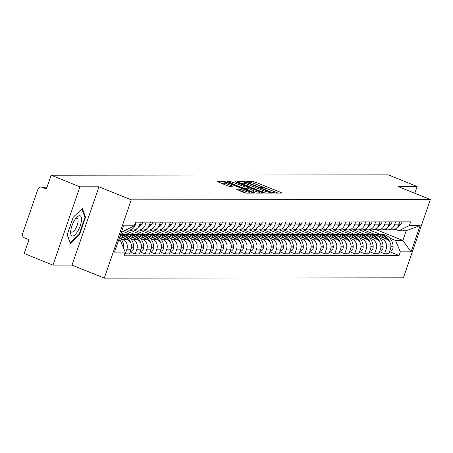 <?xml version="1.0" encoding="UTF-8"?>
<svg xmlns="http://www.w3.org/2000/svg" width="453" height="453" viewBox="0 0 453 453"><rect width="100%" height="100%" fill="white"/><g stroke="black" fill="none" stroke-linecap="round" stroke-linejoin="round"><path stroke-width="0.68" d="M273.708 192.684L275.141 193.08L281.811 193.074L281.019 192.502L255.452 182.185L253.408 181.613L246.738 181.619L249.592 182.423A5.249 0.702 19 0 1 256.143 184.252L258.272 185.113A5.249 0.702 19 0 1 261.228 186.823A5.249 0.702 19 0 1 260.809 186.947L259.852 186.976L260.498 187.349L262.797 187.752A5.249 0.702 19 0 1 269.348 189.586L271.477 190.441A5.249 0.702 19 0 1 274.433 192.157A5.249 0.702 19 0 1 274.014 192.282L273.063 192.31L273.708 192.684M236.121 189.071L246.132 193.114L253.669 193.063L225.135 181.642L217.599 181.687L227.185 185.719L229.229 186.291L232.531 186.251L227.31 183.98A4.388 0.589 19 0 1 224.841 182.553A4.388 0.589 19 0 1 230.668 183.98L247.497 190.77A4.388 0.589 19 0 1 249.971 192.197A4.388 0.589 19 0 1 244.139 190.77L239.286 189.065L236.07 189.224M131.245 199.83L98.981 186.812L79.932 186.829L51.138 175.209L388.346 174.875L417.139 186.494L398.085 186.511L430.35 199.535L131.245 199.83L104.286 278.125L403.391 277.825L430.35 199.535M263.601 192.519L265.651 193.091L273.057 193.086L272.264 192.508L246.698 182.197L244.654 181.625L237.117 181.67L263.601 192.519M263.295 193.097L255.888 193.103L253.844 192.531L227.355 181.681L230.656 181.636L232.706 182.208L245.118 186.964L247.349 186.925L246.426 186.387L235.634 182.032L234.988 181.659L236.511 182.032L263.295 193.097M79.932 186.829L52.973 265.124L24.179 253.504L28.952 239.648L24.468 237.836A3.341 3.086 -90.1 0 1 22.65 233.538L37.91 189.224A3.341 3.086 -90.1 0 1 40.798 187.049L47.061 187.044M52.973 265.124L72.027 265.107L104.286 278.125M51.138 175.209L46.365 189.071L41.88 187.259A3.341 3.086 -90.1 0 0 40.798 187.049M414.806 193.261L417.139 186.494M395.56 221.874L394.54 224.835A7.69 7.101 89.9 0 1 387.893 229.835L392.117 229.83A7.69 7.101 -90.1 0 0 398.765 224.83L399.784 221.868M379.835 238.159L382.066 239.059A7.69 7.101 89.9 0 1 386.239 248.952L390.458 248.946A7.69 7.101 -90.1 0 0 386.284 239.054L363.272 229.773M390.458 248.946L388.816 253.72L384.597 253.725L379.546 251.687M387.893 229.835A7.69 7.101 89.9 0 1 385.407 229.354L384.999 229.19M386.239 248.952L384.597 253.725M359.274 229.864L370.226 234.286M385.588 221.885L384.569 224.847A7.69 7.101 89.9 0 1 377.921 229.847L382.139 229.841A7.69 7.101 -90.1 0 0 388.787 224.841L389.807 221.879M369.569 251.698L374.62 253.737L378.838 253.731L380.486 248.957A7.69 7.101 -90.1 0 0 376.307 239.065L353.3 229.779M377.921 229.847A7.69 7.101 89.9 0 1 375.435 229.36L375.027 229.195M369.858 238.17L372.089 239.071A7.69 7.101 89.9 0 1 376.267 248.957L374.62 253.737M349.303 229.875L360.254 234.297M375.611 221.891L374.591 224.852A7.69 7.101 89.9 0 1 367.944 229.858L372.168 229.852A7.69 7.101 -90.1 0 0 378.816 224.852L379.835 221.891M359.597 251.709L364.648 253.742L368.867 253.742L370.509 248.963A7.69 7.101 -90.1 0 0 366.335 239.076L343.323 229.79M367.944 229.858A7.69 7.101 89.9 0 1 365.458 229.371L365.05 229.207M359.886 238.182L362.117 239.082A7.69 7.101 89.9 0 1 366.29 248.969L364.648 253.742M339.325 229.886L350.282 234.303M365.639 221.902L364.62 224.864A7.69 7.101 89.9 0 1 357.972 229.864L362.19 229.864A7.69 7.101 -90.1 0 0 368.838 224.858L369.858 221.896M349.62 251.715L354.671 253.754L358.889 253.748L360.537 248.974A7.69 7.101 -90.1 0 0 356.358 239.088L333.351 229.801M357.972 229.864A7.69 7.101 89.9 0 1 355.486 229.382L355.078 229.218M349.909 238.187L352.14 239.088A7.69 7.101 89.9 0 1 356.318 248.98L354.671 253.754M329.354 229.892L340.305 234.314M355.667 221.913L354.642 224.875A7.69 7.101 89.9 0 1 347.995 229.875L352.219 229.869A7.69 7.101 -90.1 0 0 358.867 224.869L359.886 221.908M339.648 251.726L344.699 253.765L348.918 253.759L350.56 248.986A7.69 7.101 -90.1 0 0 346.386 239.093L323.374 229.813M347.995 229.875A7.69 7.101 89.9 0 1 345.509 229.394L345.101 229.229M339.937 238.199L342.168 239.099A7.69 7.101 89.9 0 1 346.341 248.991L344.699 253.765M319.376 229.903L330.333 234.326M345.69 221.925L344.671 224.886A7.69 7.101 89.9 0 1 338.023 229.886L342.242 229.881A7.69 7.101 -90.1 0 0 348.889 224.881L349.909 221.919M329.671 251.738L334.722 253.776L338.94 253.771L340.588 248.997A7.69 7.101 -90.1 0 0 336.415 239.105L313.402 229.818M338.023 229.886A7.69 7.101 89.9 0 1 335.537 229.399L335.129 229.235M329.96 238.21L332.191 239.11A7.69 7.101 89.9 0 1 336.369 248.997L334.722 253.776M309.405 229.914L320.356 234.331M335.718 221.93L334.699 224.892A7.69 7.101 89.9 0 1 328.051 229.898L332.27 229.892A7.69 7.101 -90.1 0 0 338.918 224.892L339.937 221.93M319.699 251.749L324.75 253.782L328.969 253.782L330.611 249.003A7.69 7.101 -90.1 0 0 326.437 239.116L303.425 229.83M328.051 229.898A7.69 7.101 89.9 0 1 325.56 229.411L325.152 229.246M319.988 238.221L322.219 239.122A7.69 7.101 89.9 0 1 326.392 249.008L324.75 253.782M299.427 229.926L310.384 234.343M325.741 221.942L324.722 224.903A7.69 7.101 89.9 0 1 318.074 229.903L322.293 229.903A7.69 7.101 -90.1 0 0 328.94 224.898L329.96 221.936M309.722 251.755L314.773 253.793L318.991 253.788L320.639 249.014A7.69 7.101 -90.1 0 0 316.466 239.127L293.453 229.841M318.074 229.903A7.69 7.101 89.9 0 1 315.588 229.422L315.18 229.258M310.011 238.227L312.242 239.127A7.69 7.101 89.9 0 1 316.421 249.02L314.773 253.793M289.456 229.931L300.407 234.354M315.769 221.953L314.75 224.915A7.69 7.101 89.9 0 1 308.102 229.914L312.321 229.909A7.69 7.101 -90.1 0 0 318.969 224.909L319.988 221.947M299.75 251.766L304.801 253.805L309.02 253.799L310.662 249.025A7.69 7.101 -90.1 0 0 306.488 239.133L283.476 229.852M308.102 229.914A7.69 7.101 89.9 0 1 305.611 229.433L305.203 229.269M300.039 238.238L302.27 239.139A7.69 7.101 89.9 0 1 306.443 249.025L304.801 253.805M279.478 229.943L290.435 234.365M305.792 221.964L304.773 224.926A7.69 7.101 89.9 0 1 298.125 229.926L302.344 229.92A7.69 7.101 -90.1 0 0 308.991 224.92L310.011 221.959M289.773 251.777L294.824 253.816L299.048 253.81L300.69 249.037A7.69 7.101 -90.1 0 0 296.517 239.144L273.504 229.858M298.125 229.926A7.69 7.101 89.9 0 1 295.639 229.439L295.231 229.275M290.062 238.25L292.293 239.15A7.69 7.101 89.9 0 1 296.472 249.037L294.824 253.816M269.507 229.954L280.458 234.371M295.82 221.97L294.801 224.931A7.69 7.101 89.9 0 1 288.153 229.937L292.372 229.931A7.69 7.101 -90.1 0 0 299.02 224.931L300.039 221.97M279.801 251.789L284.852 253.822L289.071 253.822L290.713 249.042A7.69 7.101 -90.1 0 0 286.539 239.156L263.527 229.869M288.153 229.937A7.69 7.101 89.9 0 1 285.662 229.45L285.254 229.286M280.09 238.261L282.321 239.161A7.69 7.101 89.9 0 1 286.494 249.048L284.852 253.822M259.529 229.965L270.486 234.382M285.843 221.981L284.824 224.943A7.69 7.101 89.9 0 1 278.176 229.943L282.395 229.943A7.69 7.101 -90.1 0 0 289.042 224.937L290.062 221.976M269.824 251.794L274.875 253.833L279.099 253.827L280.741 249.054A7.69 7.101 -90.1 0 0 276.568 239.167L253.555 229.881M278.176 229.943A7.69 7.101 89.9 0 1 275.69 229.461L275.282 229.297M270.113 238.267L272.344 239.167A7.69 7.101 89.9 0 1 276.523 249.059L274.875 253.833M249.558 229.971L260.509 234.394M275.871 221.993L274.852 224.954A7.69 7.101 89.9 0 1 268.204 229.954L272.423 229.948A7.69 7.101 -90.1 0 0 279.071 224.948L280.09 221.987M259.852 251.806L264.903 253.844L269.122 253.839L270.769 249.065A7.69 7.101 -90.1 0 0 266.591 239.173L243.584 229.892M268.204 229.954A7.69 7.101 89.9 0 1 265.713 229.473L265.311 229.309M260.141 238.278L262.372 239.178A7.69 7.101 89.9 0 1 266.545 249.065L264.903 253.844M239.58 229.982L250.537 234.405M265.894 222.004L264.875 224.965A7.69 7.101 89.9 0 1 258.227 229.965L262.446 229.96A7.69 7.101 -90.1 0 0 269.093 224.96L270.113 221.998M249.875 251.817L254.926 253.856L259.15 253.85L260.792 249.071A7.69 7.101 -90.1 0 0 256.619 239.184L233.606 229.898M258.227 229.965A7.69 7.101 89.9 0 1 255.741 229.478L255.333 229.314M250.164 238.289L252.395 239.19A7.69 7.101 89.9 0 1 256.574 249.076L254.926 253.856M229.609 229.994L240.56 234.411M255.922 222.01L254.903 224.971A7.69 7.101 89.9 0 1 248.255 229.977L252.474 229.971A7.69 7.101 -90.1 0 0 259.122 224.971L260.141 222.01M239.903 251.823L244.954 253.861L249.173 253.861L250.82 249.082A7.69 7.101 -90.1 0 0 246.642 239.195L223.635 229.909M248.255 229.977A7.69 7.101 89.9 0 1 245.764 229.49L245.362 229.326M240.192 238.301L242.423 239.201A7.69 7.101 89.9 0 1 246.596 249.088L244.954 253.861M219.631 230.005L230.588 234.422M245.945 222.021L244.926 224.982A7.69 7.101 89.9 0 1 238.278 229.982L242.497 229.982A7.69 7.101 -90.1 0 0 249.144 224.977L250.169 222.015M229.931 251.834L234.977 253.873L239.201 253.867L240.843 249.093A7.69 7.101 -90.1 0 0 236.67 239.207L213.657 229.92M238.278 229.982A7.69 7.101 89.9 0 1 235.792 229.501L235.384 229.337M230.215 238.306L232.451 239.207A7.69 7.101 89.9 0 1 236.625 249.099L234.977 253.873M209.66 230.011L220.611 234.433M235.973 222.032L234.954 224.994A7.69 7.101 89.9 0 1 228.306 229.994L232.525 229.988A7.69 7.101 -90.1 0 0 239.173 224.988L240.192 222.027M219.954 251.845L225.005 253.884L229.224 253.878L230.871 249.105A7.69 7.101 -90.1 0 0 226.693 239.212L203.686 229.931M228.306 229.994A7.69 7.101 89.9 0 1 225.815 229.512L225.413 229.348M220.243 238.318L222.474 239.218A7.69 7.101 89.9 0 1 226.647 249.105L225.005 253.884M199.688 230.022L210.639 234.444M225.996 222.044L224.977 225.005A7.69 7.101 89.9 0 1 218.329 230.005L222.553 229.999A7.69 7.101 -90.1 0 0 229.201 224.999L230.22 222.038M209.982 251.857L215.033 253.895L219.252 253.89L220.894 249.11A7.69 7.101 -90.1 0 0 216.721 239.224L193.708 229.937M218.329 230.005A7.69 7.101 89.9 0 1 215.843 229.518L215.435 229.354M210.266 238.329L212.502 239.229A7.69 7.101 89.9 0 1 216.676 249.116L215.033 253.895M189.711 230.033L200.662 234.45M216.024 222.049L215.005 225.011A7.69 7.101 89.9 0 1 208.357 230.016L212.576 230.011A7.69 7.101 -90.1 0 0 219.224 225.011L220.243 222.049M200.005 251.862L205.056 253.901L209.275 253.901L210.922 249.122A7.69 7.101 -90.1 0 0 206.744 239.235L183.737 229.948M208.357 230.016A7.69 7.101 89.9 0 1 205.866 229.529L205.464 229.365M200.294 238.34L202.525 239.241A7.69 7.101 89.9 0 1 206.698 249.127L205.056 253.901M179.739 230.045L190.69 234.461M206.047 222.061L205.028 225.022A7.69 7.101 89.9 0 1 198.38 230.022L202.604 230.022A7.69 7.101 -90.1 0 0 209.252 225.016L210.271 222.055M190.034 251.874L195.084 253.912L199.303 253.906L200.945 249.133A7.69 7.101 -90.1 0 0 196.772 239.246L173.759 229.96M198.38 230.022A7.69 7.101 89.9 0 1 195.894 229.541L195.486 229.377M190.322 238.346L192.553 239.246A7.69 7.101 89.9 0 1 196.727 249.139L195.084 253.912M169.762 230.05L180.713 234.473M196.075 222.072L195.056 225.033A7.69 7.101 89.9 0 1 188.408 230.033L192.627 230.028A7.69 7.101 -90.1 0 0 199.275 225.028L200.294 222.066M180.056 251.885L185.107 253.923L189.326 253.918L190.973 249.144A7.69 7.101 -90.1 0 0 186.795 239.252L163.788 229.971M188.408 230.033A7.69 7.101 89.9 0 1 185.923 229.552L185.515 229.388M180.345 238.357L182.576 239.258A7.69 7.101 89.9 0 1 186.755 249.144L185.107 253.923M159.79 230.062L170.741 234.484M186.098 222.083L185.079 225.045A7.69 7.101 89.9 0 1 178.431 230.045L182.655 230.039A7.69 7.101 -90.1 0 0 189.303 225.039L190.322 222.078M170.085 251.896L175.135 253.935L179.354 253.929L180.996 249.15A7.69 7.101 -90.1 0 0 176.823 239.263L153.81 229.977M178.431 230.045A7.69 7.101 89.9 0 1 175.945 229.558L175.538 229.394M170.373 238.369L172.604 239.269A7.69 7.101 89.9 0 1 176.778 249.156L175.135 253.935M149.813 230.073L160.77 234.49M176.126 222.089L175.107 225.05A7.69 7.101 89.9 0 1 168.459 230.056L172.678 230.05A7.69 7.101 -90.1 0 0 179.326 225.05L180.345 222.089M160.107 251.902L165.158 253.94L169.377 253.94L171.024 249.161A7.69 7.101 -90.1 0 0 166.846 239.275L143.839 229.988M168.459 230.056A7.69 7.101 89.9 0 1 165.974 229.569L165.566 229.405M160.396 238.38L162.627 239.28A7.69 7.101 89.9 0 1 166.806 249.167L165.158 253.94M139.841 230.084L150.792 234.501M166.155 222.1L165.13 225.062A7.69 7.101 89.9 0 1 158.482 230.062L162.706 230.062A7.69 7.101 -90.1 0 0 169.354 225.056L170.373 222.095M150.136 251.913L155.186 253.952L159.405 253.946L161.047 249.173A7.69 7.101 -90.1 0 0 156.874 239.286L133.862 229.999M158.482 230.062A7.69 7.101 89.9 0 1 155.996 229.58L155.589 229.416M150.424 238.386L152.655 239.286A7.69 7.101 89.9 0 1 156.829 249.178L155.186 253.952M129.864 230.09L140.821 234.512M156.177 222.112L155.158 225.073A7.69 7.101 89.9 0 1 148.51 230.073L152.729 230.067A7.69 7.101 -90.1 0 0 159.377 225.067L160.396 222.106M140.158 251.925L145.209 253.963L149.428 253.957L151.076 249.184A7.69 7.101 -90.1 0 0 146.902 239.292L124.96 230.441M148.51 230.073A7.69 7.101 89.9 0 1 146.025 229.592L145.617 229.428M140.447 238.397L142.678 239.297A7.69 7.101 89.9 0 1 146.857 249.184L145.209 253.963M122.157 231.019L130.843 234.524M146.206 222.123L145.186 225.084A7.69 7.101 89.9 0 1 138.539 230.084L142.757 230.079A7.69 7.101 -90.1 0 0 149.405 225.079L150.424 222.117M130.187 251.936L135.237 253.974L139.456 253.969L141.098 249.19A7.69 7.101 -90.1 0 0 136.925 239.303L121.127 232.927M138.539 230.084A7.69 7.101 89.9 0 1 136.047 229.597L135.64 229.433M130.475 238.408L132.706 239.309A7.69 7.101 89.9 0 1 136.88 249.195L135.237 253.974M136.228 222.129L135.209 225.09A7.69 7.101 89.9 0 1 128.561 230.096L132.78 230.09A7.69 7.101 -90.1 0 0 139.428 225.09L140.447 222.129M124.694 253.754L129.479 253.98L131.127 249.201A7.69 7.101 -90.1 0 0 126.953 239.314L119.909 236.472M128.561 230.096A7.69 7.101 89.9 0 1 126.393 229.728M120.498 238.42L122.729 239.32A7.69 7.101 89.9 0 1 126.908 249.207L125.26 253.98M389.807 238.148L395.509 240.452L402.864 240.447L406.205 230.736L398.855 230.741L394.976 229.178M369.252 229.852L380.203 234.275M375.01 229.207L402.864 240.447L411.064 251.834L400.322 251.845L395.509 240.452M398.855 230.741L409.382 225.537L420.124 225.526L411.064 251.834M118.443 240.724L120.447 240.724L125.26 252.117L123.992 255.798L399.053 255.526L400.322 251.845M125.26 252.117L114.518 252.128L123.578 225.821L134.32 225.809L123.794 231.019L121.789 231.019M409.382 225.537L410.645 221.857L135.583 222.129L134.32 225.809M98.981 186.812L72.027 265.107M67.186 234.699L70.351 243.414L79.524 234.682L85.532 217.236L82.367 208.516L73.193 217.247L67.186 234.699M120.447 240.724L118.692 240.016M389.518 251.675L399.053 255.526M420.124 225.526L406.205 230.736M84.796 216.936L85.532 217.236M78.969 234.461L79.524 234.682M278.029 193.08L253.284 183.239M244.388 183.222L240.486 183.193M270.379 192.282L247.383 182.825L245.039 182.429A5.249 0.702 19 0 0 244.62 182.553A5.249 0.702 19 0 0 247.576 184.263L262.916 190.453A5.249 0.702 19 0 0 269.467 192.282L270.379 192.282L270.101 193.086M244.62 182.553L244.082 184.116A5.249 0.702 19 0 0 247.038 185.826L247.576 184.263M265.231 193.035A5.249 0.702 19 0 1 262.372 192.015L247.038 185.826M246.726 188.527L244.58 188.533L242.531 187.961L231.834 183.646M253.827 190.736A4.388 0.589 19 0 0 259.654 192.163A4.388 0.589 19 0 0 257.185 190.73L251.256 188.34L249.207 187.763L246.976 187.808L253.827 190.736L253.289 192.299A4.388 0.589 19 0 0 254.914 192.899M246.568 189.331L247.361 189.909L247.899 188.34M253.289 192.299L247.361 189.909M245.056 192.882A4.388 0.589 19 0 1 243.601 192.338L240.464 191.081M224.841 182.553L224.303 184.116A4.388 0.589 19 0 0 226.772 185.549L227.31 183.98M227.514 185.849L226.772 185.549M225.135 181.642L224.592 183.21L220.968 183.21M374.58 234.337A12.701 11.733 89.9 0 1 375.667 234.28A12.701 11.733 89.9 0 1 379.773 235.079A12.701 11.733 89.9 0 1 384.15 238.199M375.667 234.28L378 234.275A12.701 11.733 89.9 0 1 382.111 235.079A12.701 11.733 89.9 0 1 387.723 239.847M390.05 242.604A12.701 11.733 -90.1 0 0 383.13 235.079A12.701 11.733 -90.1 0 0 379.019 234.275A12.701 11.733 -90.1 0 0 378.51 234.286M379.019 234.275L381.358 234.275A12.701 11.733 89.9 0 1 385.463 235.073A12.701 11.733 89.9 0 1 393.102 246.743L393.102 246.987A4.219 3.901 89.9 0 1 389.665 251.251M401.941 221.868A4.219 3.901 89.9 0 1 400.979 224.122L400.831 224.303A12.701 11.733 89.9 0 1 397.581 227.044M81.421 220.758A10.861 3.89 112 0 0 76.71 217.355A10.861 3.89 112 0 0 70.719 230.939A10.861 3.89 112 0 0 70.634 232.406A10.861 3.89 112 0 0 75.589 234.178A10.861 3.89 112 0 0 81.421 220.758M70.742 230.77A7.435 2.667 112 0 0 71.574 232.055A7.435 2.667 112 0 0 75.368 229.065A7.435 2.667 112 0 0 78.024 221.67A7.435 2.667 112 0 0 77.14 218.261A7.435 2.667 112 0 0 75.645 218.606M70.09 242.689L67.254 234.501M81.902 208.963L84.96 217.389L79.139 234.297L70.249 242.757M364.608 234.343A12.701 11.733 89.9 0 1 365.69 234.292A12.701 11.733 89.9 0 1 369.801 235.09A12.701 11.733 89.9 0 1 374.178 238.204M365.69 234.292L368.023 234.286A12.701 11.733 89.9 0 1 372.134 235.084A12.701 11.733 89.9 0 1 377.745 239.858M380.078 242.61A12.701 11.733 -90.1 0 0 373.159 235.084A12.701 11.733 -90.1 0 0 369.048 234.286A12.701 11.733 -90.1 0 0 368.538 234.297M369.048 234.286L371.381 234.286A12.701 11.733 89.9 0 1 375.492 235.084A12.701 11.733 89.9 0 1 383.125 246.755L383.13 246.993A4.219 3.901 89.9 0 1 379.688 251.262M391.964 221.879A4.219 3.901 89.9 0 1 391.001 224.133L390.854 224.309A12.701 11.733 89.9 0 1 387.609 227.055M354.631 234.354A12.701 11.733 89.9 0 1 355.718 234.297A12.701 11.733 89.9 0 1 359.829 235.101A12.701 11.733 89.9 0 1 364.201 238.216M355.718 234.297L358.051 234.297A12.701 11.733 89.9 0 1 362.162 235.096A12.701 11.733 89.9 0 1 367.774 239.869M370.101 242.621A12.701 11.733 -90.1 0 0 363.181 235.096A12.701 11.733 -90.1 0 0 359.07 234.297A12.701 11.733 -90.1 0 0 358.561 234.309M359.07 234.297L361.409 234.292A12.701 11.733 89.9 0 1 365.514 235.096A12.701 11.733 89.9 0 1 373.153 246.766L373.159 247.004A4.219 3.901 89.9 0 1 369.716 251.273M381.992 221.885A4.219 3.901 89.9 0 1 381.03 224.144L380.882 224.32A12.701 11.733 89.9 0 1 377.632 227.061M344.659 234.365A12.701 11.733 89.9 0 1 345.741 234.309A12.701 11.733 89.9 0 1 349.852 235.107A12.701 11.733 89.9 0 1 354.229 238.227M345.741 234.309L348.074 234.309A12.701 11.733 89.9 0 1 352.185 235.107A12.701 11.733 89.9 0 1 357.796 239.875M360.129 242.632A12.701 11.733 -90.1 0 0 353.21 235.107A12.701 11.733 -90.1 0 0 349.099 234.303A12.701 11.733 -90.1 0 0 348.589 234.32M349.099 234.303L351.432 234.303A12.701 11.733 89.9 0 1 355.543 235.101A12.701 11.733 89.9 0 1 363.176 246.772L363.181 247.015A4.219 3.901 89.9 0 1 359.744 251.279M372.015 221.896A4.219 3.901 89.9 0 1 371.052 224.15L370.905 224.331A12.701 11.733 89.9 0 1 367.66 227.072M334.682 234.377A12.701 11.733 89.9 0 1 335.769 234.32A12.701 11.733 89.9 0 1 339.88 235.118A12.701 11.733 89.9 0 1 344.252 238.238M335.769 234.32L338.102 234.314A12.701 11.733 89.9 0 1 342.213 235.118A12.701 11.733 89.9 0 1 347.825 239.886M350.152 242.644A12.701 11.733 -90.1 0 0 343.232 235.118A12.701 11.733 -90.1 0 0 339.121 234.314A12.701 11.733 -90.1 0 0 338.612 234.326M339.121 234.314L341.46 234.314A12.701 11.733 89.9 0 1 345.571 235.113A12.701 11.733 89.9 0 1 353.204 246.783L353.21 247.027A4.219 3.901 89.9 0 1 349.767 251.29M362.043 221.908A4.219 3.901 89.9 0 1 361.081 224.161L360.933 224.343A12.701 11.733 89.9 0 1 357.683 227.083M324.71 234.382A12.701 11.733 89.9 0 1 325.792 234.331A12.701 11.733 89.9 0 1 329.903 235.13A12.701 11.733 89.9 0 1 334.28 238.244M325.792 234.331L328.125 234.326A12.701 11.733 89.9 0 1 332.236 235.124A12.701 11.733 89.9 0 1 337.847 239.897M340.18 242.649A12.701 11.733 -90.1 0 0 333.261 235.124A12.701 11.733 -90.1 0 0 329.15 234.326A12.701 11.733 -90.1 0 0 328.64 234.337M329.15 234.326L331.483 234.326A12.701 11.733 89.9 0 1 335.594 235.124A12.701 11.733 89.9 0 1 343.227 246.794L343.232 247.032A4.219 3.901 89.9 0 1 339.795 251.302M352.066 221.919A4.219 3.901 89.9 0 1 351.103 224.173L350.956 224.348A12.701 11.733 89.9 0 1 347.711 227.095M314.739 234.394A12.701 11.733 89.9 0 1 315.82 234.337A12.701 11.733 89.9 0 1 319.931 235.141A12.701 11.733 89.9 0 1 324.308 238.255M315.82 234.337L318.153 234.337A12.701 11.733 89.9 0 1 322.264 235.135A12.701 11.733 89.9 0 1 327.876 239.909M330.203 242.661A12.701 11.733 -90.1 0 0 323.283 235.135A12.701 11.733 -90.1 0 0 319.178 234.337A12.701 11.733 -90.1 0 0 318.663 234.348M319.178 234.337L321.511 234.331A12.701 11.733 89.9 0 1 325.622 235.135A12.701 11.733 89.9 0 1 333.255 246.806L333.261 247.044A4.219 3.901 89.9 0 1 329.818 251.313M342.094 221.925A4.219 3.901 89.9 0 1 341.132 224.184L340.984 224.36A12.701 11.733 89.9 0 1 337.734 227.1M304.761 234.405A12.701 11.733 89.9 0 1 305.843 234.348A12.701 11.733 89.9 0 1 309.954 235.147A12.701 11.733 89.9 0 1 314.331 238.267M305.843 234.348L308.176 234.348A12.701 11.733 89.9 0 1 312.287 235.147A12.701 11.733 89.9 0 1 317.898 239.914M320.231 242.672A12.701 11.733 -90.1 0 0 313.312 235.147A12.701 11.733 -90.1 0 0 309.201 234.343A12.701 11.733 -90.1 0 0 308.691 234.36M309.201 234.343L311.534 234.343A12.701 11.733 89.9 0 1 315.645 235.141A12.701 11.733 89.9 0 1 323.278 246.811L323.283 247.055A4.219 3.901 89.9 0 1 319.846 251.319M332.117 221.936A4.219 3.901 89.9 0 1 331.154 224.19L331.007 224.371A12.701 11.733 89.9 0 1 327.762 227.112M294.79 234.416A12.701 11.733 89.9 0 1 295.871 234.36A12.701 11.733 89.9 0 1 299.982 235.158A12.701 11.733 89.9 0 1 304.359 238.272M295.871 234.36L298.204 234.354A12.701 11.733 89.9 0 1 302.315 235.158A12.701 11.733 89.9 0 1 307.927 239.926M310.254 242.683A12.701 11.733 -90.1 0 0 303.334 235.158A12.701 11.733 -90.1 0 0 299.229 234.354A12.701 11.733 -90.1 0 0 298.714 234.365M299.229 234.354L301.562 234.354A12.701 11.733 89.9 0 1 305.673 235.152A12.701 11.733 89.9 0 1 313.306 246.823L313.312 247.066A4.219 3.901 89.9 0 1 309.869 251.33M322.145 221.947A4.219 3.901 89.9 0 1 321.183 224.201L321.035 224.382A12.701 11.733 89.9 0 1 317.785 227.123M284.812 234.422A12.701 11.733 89.9 0 1 285.894 234.371A12.701 11.733 89.9 0 1 290.005 235.169A12.701 11.733 89.9 0 1 294.382 238.284M285.894 234.371L288.227 234.365A12.701 11.733 89.9 0 1 292.338 235.164A12.701 11.733 89.9 0 1 297.955 239.937M300.282 242.689A12.701 11.733 -90.1 0 0 293.363 235.164A12.701 11.733 -90.1 0 0 289.252 234.365A12.701 11.733 -90.1 0 0 288.742 234.377M289.252 234.365L291.585 234.365A12.701 11.733 89.9 0 1 295.696 235.164A12.701 11.733 89.9 0 1 303.329 246.834L303.334 247.072A4.219 3.901 89.9 0 1 299.897 251.341M312.168 221.959A4.219 3.901 89.9 0 1 311.205 224.212L311.058 224.388A12.701 11.733 89.9 0 1 307.814 227.134M274.841 234.433A12.701 11.733 89.9 0 1 275.922 234.377A12.701 11.733 89.9 0 1 280.033 235.181A12.701 11.733 89.9 0 1 284.41 238.295M275.922 234.377L278.255 234.377A12.701 11.733 89.9 0 1 282.366 235.175A12.701 11.733 89.9 0 1 287.978 239.948M290.305 242.7A12.701 11.733 -90.1 0 0 283.391 235.175A12.701 11.733 -90.1 0 0 279.28 234.377A12.701 11.733 -90.1 0 0 278.765 234.388M279.28 234.377L281.613 234.371A12.701 11.733 89.9 0 1 285.724 235.175A12.701 11.733 89.9 0 1 293.357 246.845L293.363 247.083A4.219 3.901 89.9 0 1 289.92 251.353M302.196 221.964A4.219 3.901 89.9 0 1 301.234 224.224L301.086 224.399A12.701 11.733 89.9 0 1 297.836 227.14M264.863 234.444A12.701 11.733 89.9 0 1 265.945 234.388A12.701 11.733 89.9 0 1 270.056 235.186A12.701 11.733 89.9 0 1 274.433 238.306M265.945 234.388L268.284 234.388A12.701 11.733 89.9 0 1 272.389 235.186A12.701 11.733 89.9 0 1 278.006 239.954M280.333 242.712A12.701 11.733 -90.1 0 0 273.414 235.186A12.701 11.733 -90.1 0 0 269.303 234.382A12.701 11.733 -90.1 0 0 268.793 234.399M269.303 234.382L271.636 234.382A12.701 11.733 89.9 0 1 275.747 235.181A12.701 11.733 89.9 0 1 283.385 246.851L283.385 247.095A4.219 3.901 89.9 0 1 279.948 251.358M292.225 221.976A4.219 3.901 89.9 0 1 291.262 224.229L291.109 224.411A12.701 11.733 89.9 0 1 287.865 227.151M254.892 234.456A12.701 11.733 89.9 0 1 255.973 234.399A12.701 11.733 89.9 0 1 260.084 235.198A12.701 11.733 89.9 0 1 264.461 238.312M255.973 234.399L258.306 234.394A12.701 11.733 89.9 0 1 262.417 235.198A12.701 11.733 89.9 0 1 268.029 239.965M270.356 242.723A12.701 11.733 -90.1 0 0 263.442 235.198A12.701 11.733 -90.1 0 0 259.331 234.394A12.701 11.733 -90.1 0 0 258.816 234.405M259.331 234.394L261.664 234.394A12.701 11.733 89.9 0 1 265.775 235.192A12.701 11.733 89.9 0 1 273.408 246.862L273.414 247.106A4.219 3.901 89.9 0 1 269.971 251.37M282.247 221.987A4.219 3.901 89.9 0 1 281.285 224.241L281.137 224.422A12.701 11.733 89.9 0 1 277.887 227.163M244.914 234.461A12.701 11.733 89.9 0 1 245.996 234.411A12.701 11.733 89.9 0 1 250.107 235.209A12.701 11.733 89.9 0 1 254.484 238.323M245.996 234.411L248.335 234.405A12.701 11.733 89.9 0 1 252.44 235.203A12.701 11.733 89.9 0 1 258.057 239.977M260.384 242.729A12.701 11.733 -90.1 0 0 253.465 235.203A12.701 11.733 -90.1 0 0 249.354 234.405A12.701 11.733 -90.1 0 0 248.844 234.416M249.354 234.405L251.687 234.405A12.701 11.733 89.9 0 1 255.798 235.203A12.701 11.733 89.9 0 1 263.436 246.874L263.436 247.112A4.219 3.901 89.9 0 1 259.999 251.381M272.276 221.998A4.219 3.901 89.9 0 1 271.313 224.252L271.16 224.428A12.701 11.733 89.9 0 1 267.916 227.174M234.943 234.473A12.701 11.733 89.9 0 1 236.024 234.416A12.701 11.733 89.9 0 1 240.135 235.22A12.701 11.733 89.9 0 1 244.512 238.335M236.024 234.416L238.357 234.416A12.701 11.733 89.9 0 1 242.468 235.215A12.701 11.733 89.9 0 1 248.08 239.988M250.407 242.74A12.701 11.733 -90.1 0 0 243.493 235.215A12.701 11.733 -90.1 0 0 239.382 234.416A12.701 11.733 -90.1 0 0 238.867 234.428M239.382 234.416L241.715 234.411A12.701 11.733 89.9 0 1 245.826 235.215A12.701 11.733 89.9 0 1 253.459 246.885L253.465 247.123A4.219 3.901 89.9 0 1 250.022 251.392M262.298 222.004A4.219 3.901 89.9 0 1 261.336 224.263L261.188 224.439A12.701 11.733 89.9 0 1 257.938 227.18M224.965 234.484A12.701 11.733 89.9 0 1 226.047 234.428A12.701 11.733 89.9 0 1 230.158 235.226A12.701 11.733 89.9 0 1 234.535 238.346M226.047 234.428L228.386 234.428A12.701 11.733 89.9 0 1 232.497 235.226A12.701 11.733 89.9 0 1 238.108 239.994M240.435 242.751A12.701 11.733 -90.1 0 0 233.516 235.226A12.701 11.733 -90.1 0 0 229.405 234.422A12.701 11.733 -90.1 0 0 228.895 234.439M229.405 234.422L231.738 234.422A12.701 11.733 89.9 0 1 235.849 235.22A12.701 11.733 89.9 0 1 243.488 246.891L243.488 247.134A4.219 3.901 89.9 0 1 240.05 251.398M252.327 222.015A4.219 3.901 89.9 0 1 251.364 224.269L251.211 224.45A12.701 11.733 89.9 0 1 247.967 227.191M214.994 234.495A12.701 11.733 89.9 0 1 216.075 234.439A12.701 11.733 89.9 0 1 220.186 235.237A12.701 11.733 89.9 0 1 224.563 238.352M216.075 234.439L218.408 234.433A12.701 11.733 89.9 0 1 222.519 235.237A12.701 11.733 89.9 0 1 228.131 240.005M230.458 242.763A12.701 11.733 -90.1 0 0 223.544 235.232A12.701 11.733 -90.1 0 0 219.433 234.433A12.701 11.733 -90.1 0 0 218.918 234.444M219.433 234.433L221.766 234.433A12.701 11.733 89.9 0 1 225.877 235.232A12.701 11.733 89.9 0 1 233.51 246.902L233.516 247.145A4.219 3.901 89.9 0 1 230.073 251.409M242.349 222.027A4.219 3.901 89.9 0 1 241.387 224.28L241.239 224.462A12.701 11.733 89.9 0 1 237.989 227.202M205.016 234.501A12.701 11.733 89.9 0 1 206.104 234.45A12.701 11.733 89.9 0 1 210.209 235.249A12.701 11.733 89.9 0 1 214.586 238.363M206.104 234.45L208.437 234.444A12.701 11.733 89.9 0 1 212.548 235.243A12.701 11.733 89.9 0 1 218.159 240.016M220.486 242.768A12.701 11.733 -90.1 0 0 213.567 235.243A12.701 11.733 -90.1 0 0 209.456 234.444A12.701 11.733 -90.1 0 0 208.946 234.456M209.456 234.444L211.789 234.444A12.701 11.733 89.9 0 1 215.9 235.243A12.701 11.733 89.9 0 1 223.539 246.913L223.539 247.151A4.219 3.901 89.9 0 1 220.101 251.421M232.378 222.038A4.219 3.901 89.9 0 1 231.415 224.292L231.268 224.467A12.701 11.733 89.9 0 1 228.018 227.213M195.045 234.512A12.701 11.733 89.9 0 1 196.126 234.456A12.701 11.733 89.9 0 1 200.237 235.26A12.701 11.733 89.9 0 1 204.614 238.374M196.126 234.456L198.459 234.456A12.701 11.733 89.9 0 1 202.57 235.254A12.701 11.733 89.9 0 1 208.182 240.028M210.509 242.78A12.701 11.733 -90.1 0 0 203.595 235.254A12.701 11.733 -90.1 0 0 199.484 234.456A12.701 11.733 -90.1 0 0 198.975 234.467M199.484 234.456L201.817 234.45A12.701 11.733 89.9 0 1 205.928 235.254A12.701 11.733 89.9 0 1 213.561 246.925L213.567 247.162A4.219 3.901 89.9 0 1 210.124 251.432M222.4 222.044A4.219 3.901 89.9 0 1 221.438 224.303L221.291 224.478A12.701 11.733 89.9 0 1 218.046 227.219M185.067 234.524A12.701 11.733 89.9 0 1 186.155 234.467A12.701 11.733 89.9 0 1 190.26 235.266A12.701 11.733 89.9 0 1 194.637 238.386M186.155 234.467L188.488 234.467A12.701 11.733 89.9 0 1 192.599 235.266A12.701 11.733 89.9 0 1 198.21 240.033M200.537 242.791A12.701 11.733 -90.1 0 0 193.618 235.266A12.701 11.733 -90.1 0 0 189.507 234.461A12.701 11.733 -90.1 0 0 188.997 234.478M189.507 234.461L191.846 234.461A12.701 11.733 89.9 0 1 195.951 235.26A12.701 11.733 89.9 0 1 203.59 246.93L203.59 247.174A4.219 3.901 89.9 0 1 200.152 251.438M212.429 222.055A4.219 3.901 89.9 0 1 211.466 224.309L211.319 224.49A12.701 11.733 89.9 0 1 208.069 227.23M175.096 234.535A12.701 11.733 89.9 0 1 176.177 234.478A12.701 11.733 89.9 0 1 180.288 235.277A12.701 11.733 89.9 0 1 184.665 238.391M176.177 234.478L178.51 234.473A12.701 11.733 89.9 0 1 182.621 235.277A12.701 11.733 89.9 0 1 188.233 240.045M190.566 242.802A12.701 11.733 -90.1 0 0 183.646 235.271A12.701 11.733 -90.1 0 0 179.535 234.473A12.701 11.733 -90.1 0 0 179.026 234.484M179.535 234.473L181.868 234.473A12.701 11.733 89.9 0 1 185.979 235.271A12.701 11.733 89.9 0 1 193.612 246.942L193.618 247.185A4.219 3.901 89.9 0 1 190.175 251.449M202.451 222.066A4.219 3.901 89.9 0 1 201.489 224.32L201.342 224.501A12.701 11.733 89.9 0 1 198.097 227.242M165.119 234.541A12.701 11.733 89.9 0 1 166.206 234.484A12.701 11.733 89.9 0 1 170.317 235.288A12.701 11.733 89.9 0 1 174.688 238.403M166.206 234.484L168.539 234.484A12.701 11.733 89.9 0 1 172.65 235.283A12.701 11.733 89.9 0 1 178.261 240.056M180.588 242.808A12.701 11.733 -90.1 0 0 173.669 235.283A12.701 11.733 -90.1 0 0 169.558 234.484A12.701 11.733 -90.1 0 0 169.048 234.495M169.558 234.484L171.897 234.478A12.701 11.733 89.9 0 1 176.002 235.283A12.701 11.733 89.9 0 1 183.641 246.953L183.646 247.191A4.219 3.901 89.9 0 1 180.203 251.46M192.48 222.078A4.219 3.901 89.9 0 1 191.517 224.331L191.37 224.507A12.701 11.733 89.9 0 1 188.12 227.253M155.147 234.552A12.701 11.733 89.9 0 1 156.228 234.495A12.701 11.733 89.9 0 1 160.339 235.3A12.701 11.733 89.9 0 1 164.716 238.414M156.228 234.495L158.561 234.495A12.701 11.733 89.9 0 1 162.672 235.294A12.701 11.733 89.9 0 1 168.284 240.067M170.617 242.819A12.701 11.733 -90.1 0 0 163.697 235.294A12.701 11.733 -90.1 0 0 159.586 234.495A12.701 11.733 -90.1 0 0 159.077 234.507M159.586 234.495L161.919 234.49A12.701 11.733 89.9 0 1 166.03 235.294A12.701 11.733 89.9 0 1 173.663 246.964L173.669 247.202A4.219 3.901 89.9 0 1 170.232 251.472M182.502 222.083A4.219 3.901 89.9 0 1 181.54 224.337L181.393 224.518A12.701 11.733 89.9 0 1 178.148 227.259M145.17 234.563A12.701 11.733 89.9 0 1 146.257 234.507A12.701 11.733 89.9 0 1 150.368 235.305A12.701 11.733 89.9 0 1 154.739 238.425M146.257 234.507L148.59 234.507A12.701 11.733 89.9 0 1 152.701 235.305A12.701 11.733 89.9 0 1 158.312 240.073M160.639 242.831A12.701 11.733 -90.1 0 0 153.72 235.305A12.701 11.733 -90.1 0 0 149.615 234.501A12.701 11.733 -90.1 0 0 149.099 234.518M149.615 234.501L151.948 234.501A12.701 11.733 89.9 0 1 156.059 235.3A12.701 11.733 89.9 0 1 163.692 246.97L163.697 247.213A4.219 3.901 89.9 0 1 160.254 251.477M172.531 222.095A4.219 3.901 89.9 0 1 171.568 224.348L171.421 224.529A12.701 11.733 89.9 0 1 168.171 227.27M135.198 234.569A12.701 11.733 89.9 0 1 136.279 234.518A12.701 11.733 89.9 0 1 140.39 235.317A12.701 11.733 89.9 0 1 144.767 238.431M136.279 234.518L138.612 234.512A12.701 11.733 89.9 0 1 142.723 235.317A12.701 11.733 89.9 0 1 148.335 240.084M150.668 242.836A12.701 11.733 -90.1 0 0 143.748 235.311A12.701 11.733 -90.1 0 0 139.637 234.512A12.701 11.733 -90.1 0 0 139.128 234.524M139.637 234.512L141.97 234.512A12.701 11.733 89.9 0 1 146.081 235.311A12.701 11.733 89.9 0 1 153.714 246.981L153.72 247.225A4.219 3.901 89.9 0 1 150.283 251.489M162.553 222.106A4.219 3.901 89.9 0 1 161.591 224.36L161.444 224.541A12.701 11.733 89.9 0 1 158.199 227.281M125.226 234.58A12.701 11.733 89.9 0 1 126.308 234.524A12.701 11.733 89.9 0 1 130.419 235.328A12.701 11.733 89.9 0 1 134.796 238.442M126.308 234.524L128.641 234.524A12.701 11.733 89.9 0 1 132.752 235.322A12.701 11.733 89.9 0 1 138.363 240.096M140.69 242.848A12.701 11.733 -90.1 0 0 133.771 235.322A12.701 11.733 -90.1 0 0 129.666 234.524A12.701 11.733 -90.1 0 0 129.15 234.535M129.666 234.524L131.999 234.518A12.701 11.733 89.9 0 1 136.11 235.322A12.701 11.733 89.9 0 1 143.743 246.993L143.748 247.23A4.219 3.901 89.9 0 1 140.305 251.5M152.582 222.112A4.219 3.901 89.9 0 1 151.619 224.371L151.472 224.546A12.701 11.733 89.9 0 1 148.222 227.293M120.317 235.288A12.701 11.733 89.9 0 1 120.441 235.339A12.701 11.733 89.9 0 1 124.818 238.454M120.521 234.694A12.701 11.733 89.9 0 1 122.774 235.334A12.701 11.733 89.9 0 1 128.386 240.107M130.719 242.859A12.701 11.733 -90.1 0 0 123.799 235.334A12.701 11.733 -90.1 0 0 120.566 234.569M120.577 234.529L122.021 234.529A12.701 11.733 89.9 0 1 126.132 235.334A12.701 11.733 89.9 0 1 133.765 247.004L133.771 247.242A4.219 3.901 89.9 0 1 130.334 251.511M142.604 222.123A4.219 3.901 89.9 0 1 141.642 224.377L141.495 224.558A12.701 11.733 89.9 0 1 138.25 227.298M119.564 237.474A12.701 11.733 89.9 0 1 123.794 247.01L123.799 247.253A4.219 3.901 89.9 0 1 123.675 248.369M119.603 240.384A12.701 11.733 -90.1 0 0 118.918 239.348M136.88 249.195L141.098 249.19M146.857 249.184L151.076 249.184M156.829 249.178L161.047 249.173M166.806 249.167L171.024 249.161M176.778 249.156L180.996 249.15M186.755 249.144L190.973 249.144M196.727 249.139L200.945 249.133M206.698 249.127L210.922 249.122M216.676 249.116L220.894 249.11M226.647 249.105L230.871 249.105M236.625 249.099L240.843 249.093M246.596 249.088L250.82 249.082M256.574 249.076L260.792 249.071M266.545 249.065L270.769 249.065M276.523 249.059L280.741 249.054M286.494 249.048L290.713 249.042M296.472 249.037L300.69 249.037M306.443 249.025L310.662 249.025M316.421 249.02L320.639 249.014M326.392 249.008L330.611 249.003M336.369 248.997L340.588 248.997M346.341 248.991L350.56 248.986M356.318 248.98L360.537 248.974M366.29 248.969L370.509 248.963M376.267 248.957L380.486 248.957M126.908 249.207L131.127 249.201M122.729 239.32L126.953 239.314M132.706 239.309L136.925 239.303M145.186 225.084L149.405 225.079M142.678 239.297L146.902 239.292M155.158 225.073L159.377 225.067M152.655 239.286L156.874 239.286M165.13 225.062L169.354 225.056M162.627 239.28L166.846 239.275M175.107 225.05L179.326 225.05M172.604 239.269L176.823 239.263M185.079 225.045L189.303 225.039M182.576 239.258L186.795 239.252M195.056 225.033L199.275 225.028M192.553 239.246L196.772 239.246M205.028 225.022L209.252 225.016M202.525 239.241L206.744 239.235M215.005 225.011L219.224 225.011M212.502 239.229L216.721 239.224M224.977 225.005L229.201 224.999M222.474 239.218L226.693 239.212M234.954 224.994L239.173 224.988M232.451 239.207L236.67 239.207M244.926 224.982L249.144 224.977M242.423 239.201L246.642 239.195M254.903 224.971L259.122 224.971M252.395 239.19L256.619 239.184M264.875 224.965L269.093 224.96M262.372 239.178L266.591 239.173M274.852 224.954L279.071 224.948M272.344 239.167L276.568 239.167M284.824 224.943L289.042 224.937M282.321 239.161L286.539 239.156M294.801 224.931L299.02 224.931M292.293 239.15L296.517 239.144M304.773 224.926L308.991 224.92M302.27 239.139L306.488 239.133M314.75 224.915L318.969 224.909M312.242 239.127L316.466 239.127M324.722 224.903L328.94 224.898M322.219 239.122L326.437 239.116M334.699 224.892L338.918 224.892M332.191 239.11L336.415 239.105M344.671 224.886L348.889 224.881M342.168 239.099L346.386 239.093M354.642 224.875L358.867 224.869M352.14 239.088L356.358 239.088M364.62 224.864L368.838 224.858M362.117 239.082L366.335 239.076M374.591 224.852L378.816 224.852M372.089 239.071L376.307 239.065M384.569 224.847L388.787 224.841M382.066 239.059L386.284 239.054M394.54 224.835L398.765 224.83M135.209 225.09L139.428 225.09M46.993 187.253L41.88 187.259M273.855 192.74L274.014 192.282M260.651 187.412L260.809 186.947M252.887 183.12L253.408 181.613M254.914 183.754L255.452 182.185M280.82 193.074L281.019 192.502M244.11 183.188L244.654 181.625M246.579 182.553L246.698 182.197M272.066 193.086L272.264 192.508M262.372 192.015L262.916 190.453M269.19 193.086L269.467 192.282M230.192 182.984L230.656 181.636M232.163 183.776L232.706 182.208M242.531 187.961L243.068 186.393M244.58 188.533L245.118 186.964M246.681 188.527L247.219 186.964M236.404 182.344L236.511 182.032M262.304 193.097L262.502 192.519M238.822 190.419L239.286 189.065M240.798 191.206L241.336 189.643M243.601 192.338L244.139 190.77M231.409 186.291L231.608 185.713M226.993 182.763L227.18 182.214M252.548 193.103L252.746 192.531M390.877 246.987L393.102 246.987M390.894 246.749L393.102 246.743M398.946 224.303L400.831 224.303M399.008 224.122L400.979 224.122M380.899 246.998L383.13 246.993M380.916 246.755L383.125 246.755M388.968 224.314L390.854 224.309M389.031 224.133L391.001 224.133M370.928 247.01L373.159 247.004M370.945 246.766L373.153 246.766M378.997 224.32L380.882 224.32M379.059 224.144L381.03 224.144M360.95 247.015L363.181 247.015M360.967 246.777L363.176 246.772M369.019 224.331L370.905 224.331M369.082 224.156L371.052 224.15M350.979 247.027L353.21 247.027M350.996 246.789L353.204 246.783M359.048 224.343L360.933 224.343M359.11 224.161L361.081 224.161M341.001 247.038L343.232 247.032M341.018 246.794L343.227 246.794M349.07 224.354L350.956 224.348M349.133 224.173L351.103 224.173M331.03 247.049L333.261 247.044M331.047 246.806L333.255 246.806M339.099 224.36L340.984 224.36M339.161 224.184L341.132 224.184M321.052 247.055L323.283 247.055M321.069 246.817L323.278 246.811M329.121 224.371L331.007 224.371M329.184 224.195L331.154 224.19M311.081 247.066L313.312 247.066M311.098 246.828L313.306 246.823M319.15 224.382L321.035 224.382M319.212 224.201L321.183 224.201M301.103 247.078L303.334 247.072M301.12 246.834L303.329 246.834M309.173 224.394L311.058 224.388M309.235 224.212L311.205 224.212M291.132 247.083L293.363 247.083M291.149 246.845L293.357 246.845M299.201 224.399L301.086 224.399M299.263 224.224L301.234 224.224M281.154 247.095L283.385 247.095M281.171 246.857L283.385 246.851M289.224 224.411L291.109 224.411M289.286 224.235L291.262 224.229M271.183 247.106L273.414 247.106M271.2 246.868L273.408 246.862M279.252 224.422L281.137 224.422M279.314 224.241L281.285 224.241M261.205 247.117L263.436 247.112M261.228 246.874L263.436 246.874M269.28 224.433L271.16 224.428M269.337 224.252L271.313 224.252M251.234 247.123L253.465 247.123M251.251 246.885L253.459 246.885M259.303 224.439L261.188 224.439M259.365 224.263L261.336 224.263M241.256 247.134L243.488 247.134M241.279 246.896L243.488 246.891M249.331 224.45L251.211 224.45M249.388 224.275L251.364 224.269M231.285 247.145L233.516 247.145M231.302 246.908L233.51 246.902M239.354 224.462L241.239 224.462M239.416 224.28L241.387 224.28M221.313 247.157L223.539 247.151M221.33 246.913L223.539 246.913M229.382 224.473L231.268 224.467M229.439 224.292L231.415 224.292M211.336 247.162L213.567 247.162M211.353 246.925L213.561 246.925M219.405 224.478L221.291 224.478M219.467 224.303L221.438 224.303M201.364 247.174L203.59 247.174M201.381 246.936L203.59 246.93M209.433 224.49L211.319 224.49M209.496 224.314L211.466 224.309M191.387 247.185L193.618 247.185M191.404 246.947L193.612 246.942M199.456 224.501L201.342 224.501M199.518 224.32L201.489 224.32M181.415 247.196L183.646 247.191M181.432 246.953L183.641 246.953M189.484 224.512L191.37 224.507M189.547 224.331L191.517 224.331M171.438 247.202L173.669 247.202M171.455 246.964L173.663 246.964M179.507 224.518L181.393 224.518M179.569 224.343L181.54 224.337M161.466 247.213L163.697 247.213M161.483 246.976L163.692 246.97M169.535 224.529L171.421 224.529M169.598 224.354L171.568 224.348M151.489 247.225L153.72 247.225M151.506 246.987L153.714 246.981M159.558 224.541L161.444 224.541M159.62 224.36L161.591 224.36M141.517 247.236L143.748 247.23M141.534 246.993L143.743 246.993M149.586 224.552L151.472 224.546M149.649 224.371L151.619 224.371M131.54 247.242L133.771 247.242M131.557 247.004L133.765 247.004M139.609 224.558L141.495 224.558M139.671 224.382L141.642 224.377M123.205 247.253L123.799 247.253M123.103 247.015L123.794 247.01M274.19 192.859L274.433 192.157M260.985 187.531L261.228 186.823M270.181 193.086L270.469 192.253M247.061 187.769L247.349 186.925M259.331 193.097L259.654 192.163M246.438 189.371L246.976 187.808M249.654 193.108L249.971 192.197"/></g></svg>
